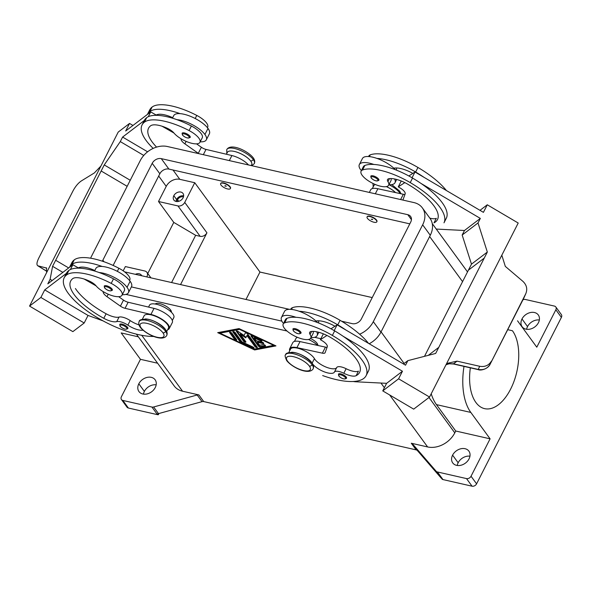 <?xml version="1.0" encoding="UTF-8"?>
<svg xmlns="http://www.w3.org/2000/svg" width="591" height="591" viewBox="0 0 591 591"><rect width="100%" height="100%" fill="white"/><g stroke="black" fill="none" stroke-linecap="round" stroke-linejoin="round"><path stroke-width="0.89" d="M539.347 319.997A10.003 7.631 -36.1 0 0 527.541 326.572A10.003 7.631 -36.1 0 0 526.625 329.283M538.423 322.708A10.003 7.631 143.9 0 1 530.356 329.054A10.003 7.631 143.9 0 1 522.126 326.734A10.003 7.631 143.9 0 1 521.993 318.97A10.003 7.631 143.9 0 1 530.046 312.624A10.003 7.631 143.9 0 1 538.275 314.922A10.003 7.631 143.9 0 1 538.423 322.708M138.819 383.803A10.003 7.631 143.9 0 1 146.893 377.457A10.003 7.631 143.9 0 1 155.123 379.777A10.003 7.631 143.9 0 1 155.256 387.541A10.003 7.631 143.9 0 1 147.144 393.902A10.003 7.631 143.9 0 1 138.922 391.523A10.003 7.631 143.9 0 1 138.819 383.803L144.374 391.405A10.003 7.631 -36.1 0 0 143.45 394.116M156.172 384.83A10.003 7.631 -36.1 0 0 144.374 391.405M469.948 456.186A10.003 7.631 -36.1 0 0 458.151 462.76A10.003 7.631 -36.1 0 0 457.235 465.472M469.032 458.897A10.003 7.631 143.9 0 1 460.965 465.25A10.003 7.631 143.9 0 1 452.736 462.923A10.003 7.631 143.9 0 1 452.595 455.159A10.003 7.631 143.9 0 1 460.655 448.813A10.003 7.631 143.9 0 1 468.885 451.11A10.003 7.631 143.9 0 1 469.032 458.897M522.991 299.703L523.619 299.534A3.635 2.778 143.9 0 1 525.318 299.467L554.402 306.079A3.635 2.778 143.9 0 1 555.902 307.113A3.635 2.778 143.9 0 1 555.85 309.787L536.791 347.19L517.524 320.795M440.989 477.875L417.438 450.63L412.577 443.981L436.136 471.226L440.989 477.875A3.635 2.778 -36.1 0 0 441.536 478.333L442.231 479.279A3.635 2.778 -36.1 0 0 442.969 479.574L472.054 486.186A3.635 2.778 -36.1 0 0 476.582 483.837L471.034 476.235L490.094 438.832L470.828 412.437A55.074 29.668 -77.2 0 1 464.009 366.383M412.577 443.981A3.635 2.778 -36.1 0 0 411.292 443.235L416.145 449.884A3.635 2.778 143.9 0 1 417.438 450.63M416.145 449.884L203.732 401.585L198.879 394.928A3.635 2.778 -36.1 0 0 197.172 394.995L153.63 406.985A3.635 2.778 143.9 0 1 151.931 407.051L122.847 400.439A3.635 2.778 143.9 0 1 121.347 399.398A3.635 2.778 143.9 0 1 121.399 396.731L140.459 359.321L157.612 363.221M158.957 413.508L158.336 414.719L157.642 413.774A3.635 2.778 -36.1 0 0 158.484 413.634L202.033 401.644A3.635 2.778 143.9 0 1 203.732 401.585M555.85 309.787L561.398 317.389A3.635 2.778 -36.1 0 0 561.45 314.715M561.398 317.389L476.582 483.837M126.895 407A3.635 2.778 -36.1 0 0 128.395 408.034L122.847 400.439M151.931 407.051L157.479 414.653L128.395 408.034M157.479 414.653A3.635 2.778 -36.1 0 0 158.336 414.719M470.355 367.824A43.106 23.219 102.8 0 0 475.903 402.478A43.106 23.219 102.8 0 0 485.507 408.817A43.106 23.219 102.8 0 0 514.473 380.006A43.106 23.219 102.8 0 0 512.449 330.753L507.713 329.675M471.034 476.235A3.635 2.778 143.9 0 1 466.506 478.584L472.054 486.186M442.969 479.574L437.421 471.973L466.506 478.584M411.292 443.235L427.611 446.944A21.823 16.644 -36.1 0 0 454.789 432.863L455.727 431.016L490.094 438.832M437.421 471.973A3.635 2.778 143.9 0 1 436.136 471.226M173.569 385.007A21.823 16.644 -36.1 0 0 182.56 391.22L198.879 394.928M254.625 349.953L217.687 332.644L239.023 328.581L275.96 345.89L254.625 349.953L254.935 349.355L275.133 345.506M310.489 338.458A9.094 3.258 27 0 1 317.108 343.364A9.094 3.258 27 0 1 317.847 345.462M155.241 304.025A9.094 3.258 27 0 1 162.473 304.476A9.094 3.258 27 0 1 170.673 310.061A9.094 3.258 27 0 1 171.397 312.255M140.459 359.321L121.192 332.925L138.346 336.826M455.727 431.016L436.461 404.621A55.074 29.668 -77.2 0 1 431.208 393.783M372.241 297.583L259.959 272.045L245.982 299.467M202.321 137.637A15.462 5.533 -153 0 0 191.381 126.016A43.025 15.396 -153 0 0 176.997 119.692A43.025 15.396 -153 0 0 146.731 117.616A58.199 20.833 -153 0 0 144.374 120.379A58.199 20.833 -153 0 0 144.322 120.498L122.603 137.06L120.291 141.596L104.245 164.933L101.157 170.991L127.154 186.313L101.157 170.991L52.584 266.319L50.124 279.299L52.178 280.511M143.768 155.44L120.291 141.596M122.603 137.06L147.617 151.806M40.875 297.458L44.724 289.893L88.044 315.431L84.188 322.996L40.875 297.458L29.55 306.094L72.863 331.632L84.188 322.996M132.96 125.455L129.54 123.438L125.684 131.003L150.72 111.913L156.681 115.326M131.638 286.354A20.005 7.158 -153 0 0 130.131 281.264A20.005 7.158 -153 0 0 102.213 266.475A43.025 15.396 -153 0 0 71.947 264.399A58.213 20.833 -153 0 0 69.59 267.162A58.213 20.833 -153 0 0 69.531 267.28L47.812 283.843L50.124 279.299M147.743 273.5L173.776 222.408L195.651 235.307L200.135 236.326A5.459 4.159 -36.1 0 0 206.931 232.81L180.55 284.589M195.651 235.307L171.582 282.55M146.775 276.906L146.96 276.551A5.459 4.159 -36.1 0 0 146.878 272.311A5.459 4.159 -36.1 0 0 144.788 270.988L125.366 266.571L123.194 270.833M173.776 222.408L158.514 201.509L166.226 186.372A10.911 8.326 143.9 0 1 179.819 179.332L194.757 182.73L259.959 272.045M194.757 182.73L184.739 202.403A5.459 4.159 143.9 0 1 177.943 205.927L158.514 201.509M46.896 271.35L38.053 265.854C36.398 265.137 36.62 262.581 38.725 258.178L73.025 190.863C75.456 186.364 78.219 183.062 81.314 180.949L94.346 172.941L100.928 166.005M129.54 123.438L118.215 132.074L102.494 162.931A10.911 1.729 120.5 0 1 102.346 163.227L45.426 274.941A10.911 1.729 -59.5 0 1 45.278 275.229L29.55 306.094M46.408 267.819L46.652 272.525M38.053 265.854L46.755 268.1M148.289 116.686L150.72 111.913M44.724 289.893L66.428 273.345M69.531 267.28L72.848 264.753L70.418 269.518M68.674 267.937L55.665 260.269L68.674 267.937M130.234 180.262L104.245 164.933M62.853 272.377L52.584 266.319M479.995 210.337L487.272 204.789L518.211 223.029L502.483 253.894A10.911 10.04 52.7 0 0 502.335 254.182L445.415 365.903A10.911 10.04 -127.3 0 0 445.267 366.184L429.546 397.049L398.6 378.809L382.754 390.895L386.61 383.33L402.456 371.244L343.105 336.249A58.199 20.833 27 0 1 368.415 371.141A58.199 20.833 27 0 1 366.878 373.202M398.6 378.809L402.456 371.244M103.041 320.876L88.044 315.439M124.45 290.476A15.462 5.533 -153 0 0 113.509 278.849A43.025 15.396 -153 0 0 99.125 272.525A20.005 7.158 27 0 1 127.05 287.322A20.005 7.158 27 0 1 128.55 292.412A20.005 7.158 27 0 1 122.322 294.65M94.56 271.018L95.868 268.447A20.005 7.158 27 0 1 102.213 266.475M112.364 290.159A4.551 1.625 -153 0 0 112.017 288.999A4.551 1.625 -153 0 0 107.828 286.17A4.551 1.625 -153 0 0 104.26 286.037M143 330.177A12.729 4.558 27 0 1 127.885 325.139A9.094 3.258 -153 0 0 116.745 321.615A12.729 4.558 27 0 1 103.794 318.313A50.929 18.225 27 0 1 70.684 281.035A50.929 18.225 27 0 1 72.737 278.634A18.188 6.508 27 0 1 89.455 281.124A9.094 3.258 27 0 1 96.038 285.808A15.462 5.533 -153 0 0 110.731 295.19A15.462 5.533 -153 0 0 122.13 295.012A15.462 5.533 -153 0 0 111.197 283.392A43.025 15.396 -153 0 0 66.547 274.985A58.199 20.833 -153 0 0 64.109 277.918A58.199 20.833 -153 0 0 92.137 314.39A58.199 20.833 -153 0 0 153.882 336.456M165.266 329.217A13.645 4.883 -153 0 0 145.12 318.955M119.751 324.437A4.551 1.625 27 0 1 123.275 324.489A4.551 1.625 27 0 1 127.538 327.348A4.551 1.625 27 0 1 127.855 328.566C125.691 329.881 123.098 329.098 120.076 326.217L119.751 324.437M173.266 318.231A13.645 4.883 -153 0 0 165.096 307.689A13.645 4.883 -153 0 0 149.582 305.067M129.843 279.883A15.462 5.533 -153 0 0 118.902 268.262A43.025 15.396 -153 0 0 74.259 259.855A58.199 20.833 -153 0 0 71.829 262.773M198.79 153.653A5.459 1.95 27 0 1 198.288 153.32L184.872 143.842A9.094 3.258 27 0 1 181.082 138.796M173.983 133.049L162.052 126.223M330.982 328.803L337.121 324.851L405.544 365.186L407.856 360.65L435.67 353.44L484.243 258.104L468.39 270.19L471.478 264.14L487.331 252.054L484.243 258.104M403.49 363.982L407.856 360.65M196.544 143.857L201.376 147.262A5.459 1.95 -153 0 0 206.015 149.412L231.894 155.544A14.553 5.208 27 0 1 248.486 164.955M156.585 147.107A50.929 18.225 27 0 1 148.548 128.225A50.929 18.225 27 0 1 150.609 125.802A18.188 6.508 27 0 1 167.327 128.291A9.094 3.258 27 0 1 173.917 132.975A15.462 5.533 -153 0 0 188.433 142.291A15.462 5.533 -153 0 0 199.95 142.305A15.462 5.533 -153 0 0 189.068 130.559A43.025 15.396 -153 0 0 144.418 122.152A58.199 20.833 -153 0 0 142.069 124.915A58.199 20.833 -153 0 0 153.172 148.407M251.138 165.399A13.645 4.883 -153 0 0 242.967 154.849A13.645 4.883 -153 0 0 227.454 152.227M156.216 115.06A18.188 6.508 27 0 1 172.439 117.572M207.722 127.043A15.462 5.533 -153 0 0 196.773 115.422A43.025 15.396 -153 0 0 152.131 107.023A58.199 20.833 -153 0 0 149.7 109.941M172.432 118.185L173.747 115.614A20.005 7.158 27 0 1 180.085 113.642A43.025 15.396 -153 0 0 149.819 111.559A58.199 20.833 -153 0 0 147.462 114.329A58.199 20.833 -153 0 0 147.403 114.447M220.739 183.476A5.459 1.95 27 0 1 220.798 183.321A5.459 1.95 27 0 1 225.031 183.387A5.459 1.95 27 0 1 230.143 186.815A5.459 1.95 27 0 1 230.52 188.27A5.459 1.95 27 0 1 230.424 188.411M221.019 185.079A5.459 1.95 -153 0 0 226.131 188.507A5.459 1.95 -153 0 0 230.364 188.573A5.459 1.95 -153 0 0 229.988 187.118A5.459 1.95 -153 0 0 224.875 183.69A5.459 1.95 -153 0 0 220.642 183.624A5.459 1.95 -153 0 0 221.019 185.079M226.25 186.268L225.393 185.692L224.757 185.929L226.25 186.268L225.718 185.84M490.102 364.248L525.731 293.808L490.102 364.248C487.509 368.562 483.578 370.298 478.318 369.456L453.519 363.827L449.352 363.687A3.635 0.709 82.5 0 1 449.219 363.775L453.4 363.982L478.2 369.604C480.527 370.926 487.959 369.028 490.087 364.278L523.914 297.886M449.352 363.687L446.198 364.684M491.424 361.123C488.846 365.415 484.923 367.137 479.67 366.28L478.2 369.604M501.848 255.305L505.312 266.393L522.932 281.375C526.744 285.054 527.674 289.198 525.731 293.808M453.519 363.827L457.035 361.145L479.67 366.28M457.035 361.145L447.55 363.28L446.006 364.928M487.272 204.789L483.416 212.354L414.993 172.011L412.06 177.773M361.086 171.183L363.399 166.64A15.462 5.533 27 0 1 364.846 165.465A43.025 15.396 27 0 1 373.881 164.461A43.025 15.396 27 0 1 412.555 178.061A58.199 20.833 27 0 1 420.984 183.417L480.328 218.404L478.016 222.947L487.331 252.054M428.305 355.346L438.751 347.382L428.312 355.346M337.121 324.851L334.188 330.605M429.546 397.049L413.693 409.135L382.754 390.895M424.501 356.336L468.39 270.19M471.478 264.14L462.169 235.033L478.016 222.947M462.169 235.033L464.482 230.49L480.328 218.404M420.984 183.417A58.199 20.833 27 0 1 446.286 218.308A58.199 20.833 27 0 1 444.75 220.369M464.482 230.497L436.261 229.072M353.219 381.49A18.188 6.508 -153 0 0 355.619 381.771L386.603 383.33M285.519 319.495A15.462 5.533 27 0 1 286.975 318.298A43.025 15.396 27 0 1 296.002 317.301A20.005 7.158 -153 0 0 281.471 317.404L284.552 311.354A20.005 7.158 27 0 1 299.09 311.243A20.005 7.158 27 0 1 315.986 321.061A20.005 7.158 27 0 1 317.47 322.546M281.471 317.404A20.005 7.158 -153 0 0 282.86 322.752M311.014 337.557A20.005 7.158 -153 0 0 317.131 335.562A20.005 7.158 -153 0 0 316.724 331.81M313.104 331.388A15.462 5.533 27 0 1 313.067 333.531M300.701 331.906A4.551 1.625 27 0 1 301.018 333.125C298.854 334.44 296.268 333.656 293.247 330.775L292.914 328.995A4.551 1.625 27 0 1 296.446 329.054A4.551 1.625 27 0 1 300.701 331.906A0.724 0.554 -36.1 0 1 299.8 332.378A3.819 1.367 27 0 1 298.115 333.656A3.819 1.367 27 0 1 293.52 330.953A3.819 1.367 27 0 1 295.204 329.667A3.819 1.367 27 0 1 299.8 332.378M312.838 364.241A12.729 4.558 -153 0 0 324.777 372.02A12.729 4.558 -153 0 0 334.403 372.101A9.094 3.258 27 0 1 343.814 373.253A12.729 4.558 -153 0 0 356.129 375.691A50.929 18.225 -153 0 0 359.816 371.953A50.929 18.225 -153 0 0 330.103 337.166A18.188 6.508 -153 0 0 311.088 331.529A9.094 3.258 -153 0 0 309.618 332.474A9.094 3.258 -153 0 0 310.068 334.476A15.462 5.533 27 0 1 310.763 338.067A15.462 5.533 27 0 1 294.732 336.094A15.462 5.533 27 0 1 283.126 324.215A15.462 5.533 27 0 1 284.655 322.841A43.025 15.396 27 0 1 332.364 335.437A58.199 20.833 27 0 1 366.509 374.738A58.199 20.833 27 0 1 322.671 375.573M291.555 352.258A13.645 4.883 27 0 1 311.575 362.357M338.761 375.942L338.436 374.162A4.551 1.625 27 0 1 341.967 374.221A4.551 1.625 27 0 1 346.223 377.08A4.551 1.625 27 0 1 346.54 378.292C344.376 379.607 341.783 378.824 338.761 375.942A0.724 0.554 143.9 0 0 339.042 376.12A3.819 1.367 27 0 1 340.726 374.842A3.819 1.367 27 0 1 345.321 377.546A3.819 1.367 27 0 1 343.637 378.831A3.819 1.367 27 0 1 339.042 376.12M334.949 326.247A18.188 6.508 -153 0 0 316.488 320.935A9.094 3.258 -153 0 0 315.986 321.061M299.09 311.243A43.025 15.396 27 0 1 337.764 324.843A58.213 20.833 27 0 1 346.193 330.199M404.961 194.424A5.459 1.95 27 0 1 403.328 194.276L377.885 188.743A14.553 5.208 -153 0 0 370.601 189.992M414.993 172.011L408.854 175.97M402.863 200.061A5.459 1.95 -153 0 0 402.936 199.943A5.459 1.95 -153 0 0 402.973 199.861L405.145 193.929A9.094 3.258 -153 0 0 399.819 187.775L398.268 186.859L401.245 181.016M398.268 186.859L404.835 182.626M429.849 218.145A12.729 4.558 -153 0 0 436.313 218.315L434.001 222.859A50.929 18.225 -153 0 0 437.695 219.121A50.929 18.225 -153 0 0 407.975 184.326A18.188 6.508 -153 0 0 388.959 178.696A9.094 3.258 -153 0 0 387.489 179.642A9.094 3.258 -153 0 0 387.947 181.644A15.462 5.533 27 0 1 388.634 185.227A15.462 5.533 27 0 1 372.603 183.254A15.462 5.533 27 0 1 360.998 171.383A15.462 5.533 27 0 1 362.534 170.001A43.025 15.396 27 0 1 410.243 182.604A58.199 20.833 27 0 1 444.38 221.906M368.555 156.534L368.799 156.046A15.462 5.533 27 0 1 370.239 154.872A43.025 15.396 27 0 1 417.948 167.467L415.636 172.011A43.025 15.396 27 0 0 376.962 158.41A20.005 7.158 27 0 1 393.857 168.228A9.094 3.258 -153 0 1 394.36 168.103A18.188 6.508 -153 0 1 412.821 173.414M415.636 172.011A58.213 20.833 27 0 1 424.065 177.359M390.976 178.556A15.462 5.533 27 0 1 390.954 180.676L388.642 185.219M372.323 188.588L373.808 185.663A13.645 4.883 27 0 1 375.374 184.525M386.351 186.63A13.645 4.883 27 0 1 395.571 192.592M396.369 167.962A15.462 5.533 27 0 1 396.347 170.082L396.339 170.097M417.948 167.467A58.199 20.833 27 0 1 446.412 190.538M376.415 220.413A5.459 1.95 27 0 1 376.762 221.928A5.459 1.95 27 0 1 372.478 221.773A5.459 1.95 27 0 1 367.447 218.375A5.459 1.95 27 0 1 367.041 216.986A5.459 1.95 27 0 1 371.207 216.949A5.459 1.95 27 0 1 376.415 220.413M367.166 216.779A5.459 1.95 27 0 1 367.225 216.616A5.459 1.95 27 0 1 371.458 216.683A5.459 1.95 27 0 1 376.57 220.111A5.459 1.95 27 0 1 376.947 221.573A5.459 1.95 27 0 1 376.851 221.714M371.185 219.224L372.677 219.564L371.185 219.224M183.646 195.872A5.637 4.3 -36.1 0 0 176.591 199.499A5.637 4.3 -36.1 0 0 176.022 201.435M183.439 196.921A4.477 3.413 -36.1 0 0 177.544 199.714A4.477 3.413 -36.1 0 0 177.086 201.561M183.077 197.808A5.637 4.3 143.9 0 1 178.526 201.383A5.637 4.3 143.9 0 1 173.894 200.076A5.637 4.3 143.9 0 1 173.813 195.695A5.637 4.3 143.9 0 1 178.356 192.119A5.637 4.3 143.9 0 1 182.988 193.412A5.637 4.3 143.9 0 1 183.077 197.808M135.391 274.32A5.637 4.3 143.9 0 1 141.367 275.14A5.637 4.3 143.9 0 1 141.722 275.761M251.456 335.622L258.577 345.38A1.367 0.488 -153 0 0 260.705 346.378L265.381 345.484M258.267 345.986L251.064 336.116A1.367 0.488 27 0 1 250.976 335.754A1.367 0.488 27 0 1 252.298 335.88L260.823 339.877A1.367 0.488 27 0 1 261.931 340.992A1.367 0.488 27 0 1 260.601 340.859L254.211 337.86L256.391 340.844L261.99 342.123A1.367 0.488 27 0 1 263.268 342.736A1.367 0.488 27 0 1 263.726 343.452A1.367 0.488 27 0 1 263.032 343.548L257.432 342.27L259.612 345.262L263.298 344.553A1.367 0.488 27 0 1 264.79 345.011A1.367 0.488 27 0 1 265.529 345.92A1.367 0.488 27 0 1 265.322 346.045L260.402 346.983A1.367 0.488 27 0 1 258.267 345.986L258.577 345.38M257.432 342.27L257.735 341.664L263.342 342.943A1.367 0.488 -153 0 0 263.542 342.979M254.211 337.86L254.514 337.254L260.912 340.253A1.367 0.488 -153 0 0 261.739 340.512M229.692 332.696A1.367 0.488 27 0 1 229.596 332.334A1.367 0.488 27 0 1 230.653 332.349A1.367 0.488 27 0 1 231.931 333.206L236.614 339.618A1.367 0.488 27 0 1 236.71 339.98A1.367 0.488 27 0 1 235.646 339.965A1.367 0.488 27 0 1 234.368 339.108L229.692 332.696L229.943 332.194M230.084 332.201L234.679 338.503A1.367 0.488 -153 0 0 236.533 339.507M273.714 345.38L239.621 329.401L219.926 333.154L254.027 349.133L273.714 345.38L273.943 344.945M219.926 333.154L220.236 332.548L239.614 328.855M239.621 329.401L239.843 328.965M218.825 332.423L220.015 332.984M254.344 349.074L254.935 349.355M233.364 331.581L240.36 341.17A1.367 0.488 -153 0 0 241.372 341.916L253.022 347.375A1.367 0.488 -153 0 0 253.849 347.634M240.057 341.775L232.972 332.076A1.367 0.488 27 0 1 232.876 331.706A1.367 0.488 27 0 1 233.94 331.728A1.367 0.488 27 0 1 235.211 332.585L241.992 341.871L252.933 346.998A1.367 0.488 27 0 1 254.041 348.106A1.367 0.488 27 0 1 252.712 347.981L241.062 342.514A1.367 0.488 27 0 1 240.057 341.775L240.36 341.17M245.782 337.845L240.264 334.122L245.804 341.709A1.367 0.488 27 0 1 245.893 342.071A1.367 0.488 27 0 1 244.837 342.056A1.367 0.488 27 0 1 243.558 341.199L236.422 331.418A1.367 0.488 27 0 1 236.326 331.049A1.367 0.488 27 0 1 238.143 331.462L244.009 335.415L245.295 333.088A1.367 0.488 27 0 1 246.358 333.11A1.367 0.488 27 0 1 247.629 333.967L257.225 347.116A1.367 0.488 27 0 1 257.321 347.486A1.367 0.488 27 0 1 256.265 347.464A1.367 0.488 27 0 1 254.987 346.607L246.986 335.651L245.782 337.845L247.297 335.045L255.297 346.001A1.367 0.488 -153 0 0 257.144 347.006M246.986 335.651L247.297 335.045M236.806 330.923L243.869 340.593A1.367 0.488 -153 0 0 245.723 341.598M240.264 334.122L240.574 333.516L246.092 337.239M422.351 207.877L429.982 218.33A21.823 16.644 143.9 0 1 430.285 235.277L380.936 332.12A21.823 16.644 143.9 0 1 369.176 343.748M320.891 338.724L314.611 337.298M287.004 331.019L125.927 294.392M409.807 223.863L168.9 169.078A7.277 5.548 -36.1 0 0 159.836 173.776L113.132 265.44M102.428 261.207A7.277 5.548 143.9 0 1 102.864 260.166L152.205 163.323A7.277 5.548 143.9 0 1 161.269 158.632L407.805 214.696A7.277 5.548 143.9 0 1 410.597 216.454A7.277 5.548 143.9 0 1 410.701 222.105L361.352 318.948A7.277 5.548 143.9 0 1 352.295 323.646L341.598 321.209M289.383 309.337L124.605 271.867M90.911 257.447L140.252 160.604A21.823 16.644 143.9 0 1 167.438 146.524L413.973 202.587A21.823 16.644 143.9 0 1 422.964 208.8A21.823 16.644 143.9 0 1 422.654 224.824L373.305 321.667A21.823 16.644 143.9 0 1 359.616 334.21M281.855 321.135L131.372 286.916M371.118 177.943L370.793 176.162A4.551 1.625 27 0 1 374.317 176.214A4.551 1.625 27 0 1 378.58 179.073A4.551 1.625 27 0 1 378.89 180.285C376.659 181.526 374.066 180.743 371.118 177.943A0.724 0.554 -36.1 0 0 371.399 178.113A3.819 1.367 27 0 1 373.076 176.835A3.819 1.367 27 0 1 377.671 179.546A3.819 1.367 27 0 1 375.987 180.824A3.819 1.367 27 0 1 371.399 178.113M395.342 169.706A20.005 7.158 -153 0 0 393.857 168.228M376.962 158.41A20.005 7.158 -153 0 0 362.298 158.824M360.732 169.92A20.005 7.158 27 0 1 359.21 164.874A20.005 7.158 27 0 1 373.881 164.461M394.596 178.977A20.005 7.158 27 0 1 394.877 182.951A20.005 7.158 27 0 1 388.893 184.724M296.002 317.301A43.025 15.396 27 0 1 334.676 330.894A58.213 20.833 27 0 1 343.105 336.249M288.822 352.465L290.543 349.089A13.645 4.883 27 0 1 301.838 349.54A13.645 4.883 27 0 1 314.427 358.634A12.729 4.558 -153 0 0 326.158 367.122A12.729 4.558 -153 0 0 336.715 367.558A9.094 3.258 27 0 1 346.127 368.718A12.729 4.558 -153 0 0 358.442 371.148L356.129 375.691M294.444 341.421L295.936 338.495A13.645 4.883 27 0 1 297.502 337.358M308.472 339.463A13.645 4.883 27 0 1 317.692 345.425M318.497 320.795A15.462 5.533 27 0 1 318.601 322.605M290.912 308.901A15.462 5.533 27 0 1 292.368 307.704A43.025 15.396 27 0 1 340.076 320.307A58.199 20.833 27 0 1 368.54 343.371M326.963 335.459L320.396 339.692L321.94 340.608A9.094 3.258 27 0 1 327.274 346.762L325.102 352.701A5.459 1.95 27 0 1 325.065 352.775A5.459 1.95 27 0 1 322.368 353.167L296.926 347.634A14.553 5.208 -153 0 0 289.73 348.675A14.553 5.208 -153 0 0 289.716 350.707M289.73 348.675L292.811 342.625A14.553 5.208 27 0 1 300.014 341.583L325.449 347.116A5.459 1.95 -153 0 0 327.089 347.257M323.373 333.849L320.396 339.692M190.184 137.43A4.551 1.625 -153 0 0 189.896 136.166A4.551 1.625 -153 0 0 185.559 133.278A4.551 1.625 -153 0 0 182.08 133.307M200.201 141.818A20.005 7.158 -153 0 0 206.311 139.823A20.005 7.158 -153 0 0 204.922 134.482A20.005 7.158 -153 0 0 176.997 119.692M180.085 113.642A20.005 7.158 27 0 1 208.002 128.432A20.005 7.158 27 0 1 209.399 133.773L206.311 139.831M99.125 272.525A43.025 15.396 -153 0 0 68.859 270.449A58.199 20.833 -153 0 0 66.502 273.219A58.199 20.833 -153 0 0 66.443 273.338M138.988 324.858A12.729 4.558 27 0 1 130.197 320.595A9.094 3.258 -153 0 0 119.057 317.079A12.729 4.558 27 0 1 106.107 313.769A50.929 18.225 27 0 1 75.426 288.526M168.45 328.116A13.645 4.883 -153 0 0 158.587 317.685A13.645 4.883 -153 0 0 144.189 315.66M72.848 264.753L78.344 267.9A18.188 6.508 27 0 1 94.553 270.397M78.81 268.159L78.344 267.9M169.233 328.589L172.313 322.538A14.553 5.208 -153 0 0 167.526 314.937A14.553 5.208 -153 0 0 154.022 308.384L128.144 302.245A5.459 1.95 27 0 1 123.504 300.102L118.673 296.689M103.211 291.629A9.094 3.258 -153 0 0 106.993 296.675L120.416 306.153A5.459 1.95 -153 0 0 125.063 308.303L150.934 314.434A14.553 5.208 27 0 1 164.438 320.987A14.553 5.208 27 0 1 169.225 328.603A14.553 5.208 27 0 1 167.637 329.778M84.181 279.055L96.104 285.889M527.541 326.572L521.993 318.97M458.151 462.76L452.595 455.159M158.484 413.634L153.63 406.985M197.172 394.995L202.033 401.644M380.966 383.049L384.372 387.711M389.668 394.973L427.611 446.944M141.751 335.311L182.56 391.22M381.069 331.869L404.141 363.48M428.97 397.492L454.789 432.863M429.642 236.533L462.561 281.634M470.828 412.437L436.461 404.621M166.226 186.372L158.684 176.037M177.943 205.927L200.135 236.326M130.131 281.264L127.05 287.322M104.836 288.046A3.819 1.367 -153 0 0 109.431 290.75A3.819 1.367 -153 0 0 111.115 289.472A3.819 1.367 -153 0 0 106.52 286.761A3.819 1.367 -153 0 0 104.836 288.046A0.724 0.554 143.9 0 1 104.555 287.869L104.23 286.088M111.115 289.472A0.724 0.554 -36.1 0 0 112.017 288.999M184.872 143.842L186.121 141.382M198.288 153.32L201.376 147.262M203.326 154.687L206.015 149.412M229.323 160.597L231.894 155.544M191.381 126.016L189.068 130.559M146.731 117.616L144.418 122.152M196.773 115.422L195.207 118.51M152.131 107.023L149.819 111.559M248.951 159.112A13.275 4.75 -153 0 0 233.556 151.266M251.803 165.709L254.315 163.611C255.12 161.771 254.751 159.836 253.207 157.782C247.88 150.89 230.867 142.778 226.767 149.575A15.462 5.533 27 0 1 238.764 149.767A15.462 5.533 27 0 1 253.236 159.481A15.462 5.533 27 0 1 254.219 163.773M400.639 199.551L403.328 194.276M375.315 193.796L377.885 188.743M389.484 178.622L387.947 181.644M364.846 165.465L362.534 170.001M412.555 178.061L410.243 182.604M394.884 168.029L394.478 168.819M370.239 154.872L369.36 156.6M372.145 219.143L372.677 219.564M386.411 186.616A13.275 4.75 27 0 1 395.379 192.415M391.789 184.614L399.634 191.085A2.179 1.662 143.9 0 1 399.671 192.777A2.179 1.662 143.9 0 1 399.228 193.39M389.026 184.732A15.462 5.533 27 0 1 399.671 192.777M176.591 199.499L173.813 195.695M178.726 201.332L177.544 199.714M146.96 276.551L147.307 277.031M184.739 202.403L206.931 232.81M179.819 179.332L173.015 170.016M251.064 336.116L251.323 335.614M260.402 346.983L260.705 346.378M263.032 343.548L263.342 342.943M260.601 340.859L260.912 340.253M234.368 339.108L234.679 338.503M232.972 332.076L233.231 331.573M241.062 342.514L241.372 341.916M252.712 347.981L253.022 347.375M254.987 346.607L255.297 346.001M236.422 331.418L236.673 330.916M243.558 341.199L243.869 340.593M411.425 219.653L407.805 214.696M104.023 261.754L102.864 260.166M159.836 173.776L152.205 163.323M168.9 169.078L161.269 158.632M430.285 235.277L422.654 224.824M380.936 332.12L373.305 321.667M378.58 179.073A0.724 0.554 143.9 0 1 377.671 179.546M287.544 361.123A13.275 4.75 27 0 1 293.395 356.668A13.275 4.75 27 0 1 309.359 366.088A13.275 4.75 27 0 1 303.515 370.542A13.275 4.75 27 0 1 287.544 361.123A2.179 1.662 143.9 0 1 286.709 360.599C292.035 367.491 309.049 375.603 313.156 368.806C313.961 366.974 313.592 365.031 312.048 362.985C306.33 357.067 300.339 353.595 294.082 352.576C288.511 352.325 285.689 353.063 285.601 354.77C284.707 355.028 285.069 356.971 286.709 360.599M309.359 366.088A2.179 1.662 -36.1 0 0 312.078 364.677A15.462 5.533 -153 0 0 297.842 355.058A15.462 5.533 -153 0 0 285.697 354.607M332.364 335.437L334.676 330.894M284.655 322.841L286.975 318.298M310.068 334.476L311.612 331.455M343.814 373.253L346.127 368.718M334.403 372.101L336.715 367.558M312.144 363.118L314.427 358.634M337.764 324.843L340.076 320.307M291.489 309.433L292.368 307.704M316.606 321.652L317.005 320.861M300.014 341.583L296.926 347.634M325.449 347.116L322.368 353.167M345.321 377.546A0.724 0.554 -36.1 0 0 346.223 377.08M182.109 133.256L182.434 135.029A0.724 0.554 -36.1 0 0 182.708 135.206A3.819 1.367 27 0 1 184.392 133.928A3.819 1.367 27 0 1 188.987 136.639A0.724 0.554 143.9 0 0 189.896 136.166M182.708 135.206A3.819 1.367 -153 0 0 187.303 137.917A3.819 1.367 -153 0 0 188.987 136.639M208.002 128.432L204.922 134.482M162.931 332.785A13.275 4.75 -153 0 0 146.96 323.373A13.275 4.75 -153 0 0 141.116 327.828A13.275 4.75 -153 0 0 157.088 337.247A13.275 4.75 -153 0 0 162.931 332.785A2.179 1.662 -36.1 0 0 165.65 331.381A15.462 5.533 -153 0 0 151.414 321.755A15.462 5.533 -153 0 0 139.269 321.312M141.116 327.828A2.179 1.662 143.9 0 1 140.281 327.296C138.737 325.249 138.368 323.307 139.173 321.474C139.262 319.761 142.084 319.029 147.647 319.273C153.911 320.3 159.902 323.772 165.62 329.682C167.157 331.728 167.526 333.671 166.728 335.511C162.621 342.3 145.608 334.188 140.281 327.296M170.673 310.061L170.142 311.117M66.547 274.985L68.859 270.449M111.197 283.392L113.509 278.849M103.794 318.313L106.107 313.769M116.745 321.615L119.057 317.079M127.885 325.139L130.197 320.595M71.947 264.399L74.259 259.855M117.328 271.343L118.902 268.262M154.022 308.384L150.934 314.434M128.144 302.245L125.063 308.303M123.504 300.102L120.416 306.153M108.249 294.215L106.993 296.675M120.357 326.387A3.819 1.367 -153 0 0 124.952 329.098A3.819 1.367 -153 0 0 126.629 327.82A3.819 1.367 -153 0 0 122.034 325.109A3.819 1.367 -153 0 0 120.357 326.387M126.629 327.82A0.724 0.554 -36.1 0 0 127.538 327.348M253.236 159.481A2.179 1.662 143.9 0 1 250.636 160.907M166.81 335.311A15.462 5.533 -153 0 0 165.65 331.381A2.179 1.662 -36.1 0 0 165.628 329.697M313.245 368.614A15.462 5.533 -153 0 0 312.078 364.677M126.999 407.155L121.451 399.553M561.347 314.56L555.799 306.958M46.97 271.439L37.654 265.699M199.95 142.305L202.262 137.769M142.069 124.915L144.381 120.379M226.419 154.251L227.38 152.367M207.411 127.663L207.655 127.176M147.462 114.329L149.774 109.786M225.873 185.936L225.415 185.7M523.914 297.879L525.946 293.35M449.219 363.775L446.175 364.706M370.69 189.792L369.338 192.437M443.981 222.837L446.294 218.293M146.878 272.311L150.927 277.851M467.518 271.897L432.25 223.575M174.182 385.93L136.381 334.137M362.431 158.521L359.343 164.571M368.422 371.133L366.11 375.669M313.075 333.516L310.763 338.052M285.527 319.472L283.215 324.016M290.927 308.886L290.676 309.366M66.502 273.212L64.19 277.755M122.071 295.145L124.391 290.602M166.699 331.551L168.42 328.175M142.394 319.17L144.108 315.793M71.903 262.618L69.59 267.162M129.54 280.496L129.784 280.008M172.328 320.507L173.82 317.581M148.548 307.084L149.508 305.2M372.958 183.432L373.216 186.83M226.767 149.575L226.789 153.527M131.52 286.613L128.439 292.663M317.123 335.57L318.793 332.297M394.995 182.737L396.664 179.465M104.555 287.869C107.577 290.75 110.17 291.533 112.334 290.218M399.634 191.085L401.001 193.774M182.434 135.029C185.382 137.836 187.975 138.619 190.206 137.378"/></g></svg>
